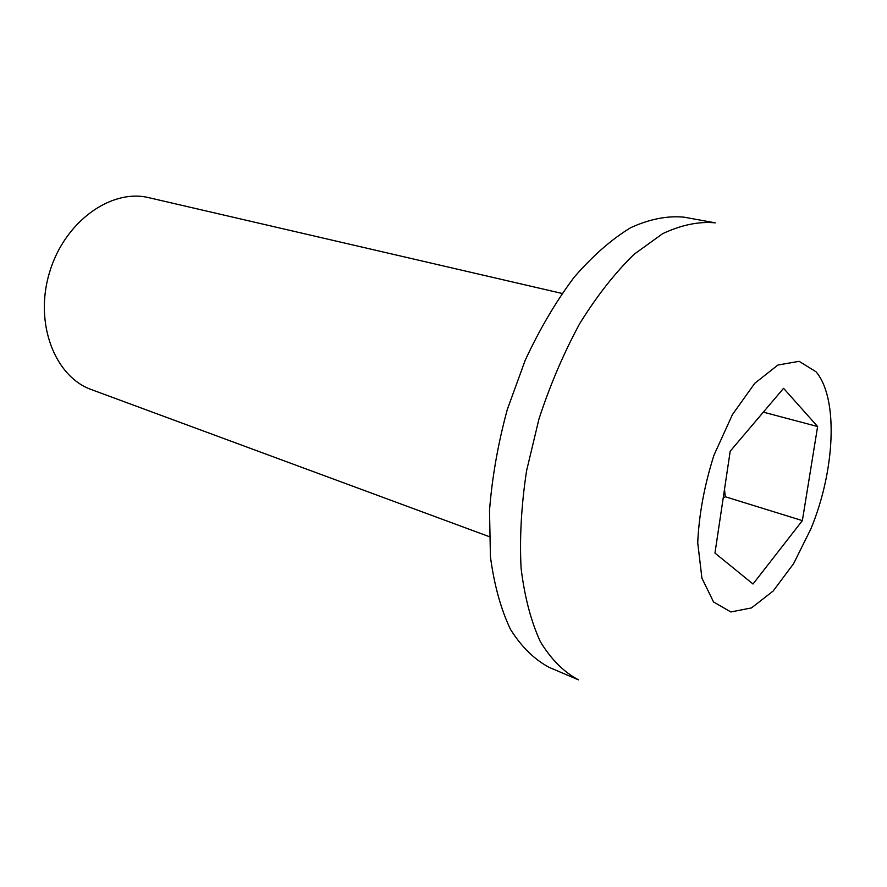 <?xml version="1.0" encoding="UTF-8"?>
<svg xmlns="http://www.w3.org/2000/svg" width="887" height="887" viewBox="0 0 887 887"><rect width="100%" height="100%" fill="white"/><g stroke="black" fill="none" stroke-linecap="round" stroke-linejoin="round"><path stroke-width="1.33" d="M489.203 536.624L91.549 389.648C54.783 376.775 34.072 323.256 49.506 272.497C64.507 221.606 111.219 188.277 149.005 197.723L562.014 293.442M549.319 667.445C534.484 659.618 521.545 646.933 510.491 629.393C500.867 609.158 494.17 584.91 490.422 556.659L489.513 510.446C492.097 477.372 498.017 443.733 507.286 409.55L525.193 360.31C539.673 329.166 555.949 301.525 574.033 277.376C592.693 255.833 611.609 239.246 630.779 227.637C649.639 219.056 667.423 215.563 684.121 217.182L715.299 222.848C698.845 221.295 681.271 224.921 662.567 233.725L634.127 254.259C615.068 272.808 596.984 295.826 579.887 323.312C563.799 352.904 550.151 384.803 538.952 419.03L526.568 470.831C521.334 505.324 519.516 537.821 521.09 568.312C524.594 596.907 531.025 621.399 540.394 641.778C551.182 659.418 563.877 672.102 578.479 679.852L549.319 667.445M783.565 388.318L817.626 426.536L802.369 520.625L753.019 584.012L714.966 553.078L730.201 451.206L783.565 388.318M763.352 412.145L817.626 426.536M802.369 520.625L725.233 496.731L724.524 489.136M723.171 498.195L725.233 496.731M810.906 528.829L793.599 563.655L773.165 591.019L751.511 607.905L730.844 611.963L713.547 601.94L701.916 578.147L697.725 542.766C698.978 514.582 704.389 485.389 713.957 455.219L732.44 414.573L754.77 383.295L777.932 365.023L799.109 361.319L815.962 371.731C838.581 398.019 835.155 470.398 810.906 528.829"/></g></svg>
